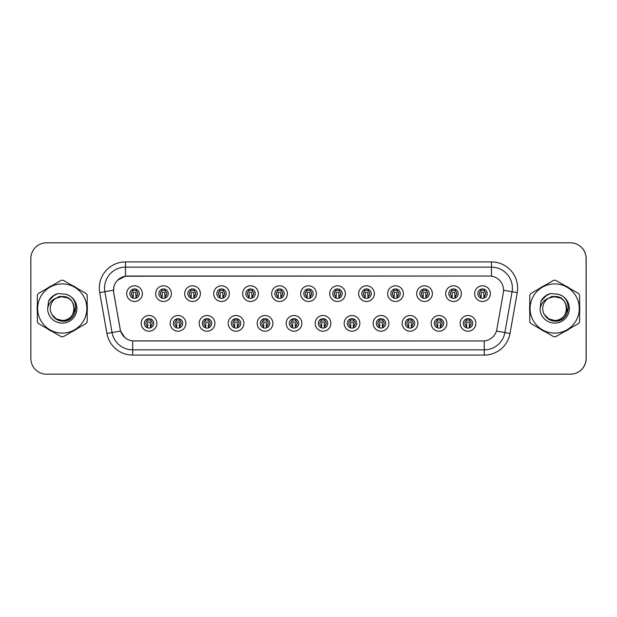 <?xml version="1.0" encoding="UTF-8"?>
<svg xmlns="http://www.w3.org/2000/svg" width="617" height="617" viewBox="0 0 617 617"><rect width="100%" height="100%" fill="white"/><g stroke="black" fill="none" stroke-linecap="round" stroke-linejoin="round"><path stroke-width="0.93" d="M185.887 323.362A7.851 7.851 0 0 1 178.035 331.213A7.851 7.851 0 0 1 170.184 323.362A7.851 7.851 0 0 1 178.035 315.511A7.851 7.851 0 0 1 185.887 323.362M173.323 323.362A4.712 4.712 0 0 0 178.035 328.074A4.712 4.712 0 0 0 182.748 323.362A4.712 4.712 0 0 0 178.035 318.657A4.712 4.712 0 0 0 173.323 323.362M214.886 323.362A7.851 7.851 0 0 1 207.034 331.213A7.851 7.851 0 0 1 199.183 323.362A7.851 7.851 0 0 1 207.034 315.511A7.851 7.851 0 0 1 214.886 323.362M202.322 323.362A4.712 4.712 0 0 0 207.034 328.074A4.712 4.712 0 0 0 211.747 323.362A4.712 4.712 0 0 0 207.034 318.657A4.712 4.712 0 0 0 202.322 323.362M243.885 323.362A7.851 7.851 0 0 1 236.033 331.213A7.851 7.851 0 0 1 228.182 323.362A7.851 7.851 0 0 1 236.033 315.511A7.851 7.851 0 0 1 243.885 323.362M231.321 323.362A4.712 4.712 0 0 0 236.033 328.074A4.712 4.712 0 0 0 240.746 323.362A4.712 4.712 0 0 0 236.033 318.657A4.712 4.712 0 0 0 231.321 323.362M272.884 323.362A7.851 7.851 0 0 1 265.032 331.213A7.851 7.851 0 0 1 257.181 323.362A7.851 7.851 0 0 1 265.032 315.511A7.851 7.851 0 0 1 272.884 323.362M260.32 323.362A4.712 4.712 0 0 0 265.032 328.074A4.712 4.712 0 0 0 269.737 323.362A4.712 4.712 0 0 0 265.032 318.657A4.712 4.712 0 0 0 260.32 323.362M301.875 323.362A7.851 7.851 0 0 1 294.024 331.213A7.851 7.851 0 0 1 286.172 323.362A7.851 7.851 0 0 1 294.024 315.511A7.851 7.851 0 0 1 301.875 323.362M289.319 323.362A4.712 4.712 0 0 0 294.024 328.074A4.712 4.712 0 0 0 298.736 323.362A4.712 4.712 0 0 0 294.024 318.657A4.712 4.712 0 0 0 289.319 323.362M330.874 323.362A7.851 7.851 0 0 1 323.023 331.213A7.851 7.851 0 0 1 315.171 323.362A7.851 7.851 0 0 1 323.023 315.511A7.851 7.851 0 0 1 330.874 323.362M318.318 323.362A4.712 4.712 0 0 0 323.023 328.074A4.712 4.712 0 0 0 327.735 323.362A4.712 4.712 0 0 0 323.023 318.657A4.712 4.712 0 0 0 318.318 323.362M359.873 323.362A7.851 7.851 0 0 1 352.022 331.213A7.851 7.851 0 0 1 344.17 323.362A7.851 7.851 0 0 1 352.022 315.511A7.851 7.851 0 0 1 359.873 323.362M347.309 323.362A4.712 4.712 0 0 0 352.022 328.074A4.712 4.712 0 0 0 356.734 323.362A4.712 4.712 0 0 0 352.022 318.657A4.712 4.712 0 0 0 347.309 323.362M388.872 323.362A7.851 7.851 0 0 1 381.021 331.213A7.851 7.851 0 0 1 373.169 323.362A7.851 7.851 0 0 1 381.021 315.511A7.851 7.851 0 0 1 388.872 323.362M376.308 323.362A4.712 4.712 0 0 0 381.021 328.074A4.712 4.712 0 0 0 385.733 323.362A4.712 4.712 0 0 0 381.021 318.657A4.712 4.712 0 0 0 376.308 323.362M417.871 323.362A7.851 7.851 0 0 1 410.02 331.213A7.851 7.851 0 0 1 402.168 323.362A7.851 7.851 0 0 1 410.02 315.511A7.851 7.851 0 0 1 417.871 323.362M405.307 323.362A4.712 4.712 0 0 0 410.02 328.074A4.712 4.712 0 0 0 414.732 323.362A4.712 4.712 0 0 0 410.02 318.657A4.712 4.712 0 0 0 405.307 323.362M446.87 323.362A7.851 7.851 0 0 1 439.019 331.213A7.851 7.851 0 0 1 431.167 323.362A7.851 7.851 0 0 1 439.019 315.511A7.851 7.851 0 0 1 446.87 323.362M434.306 323.362A4.712 4.712 0 0 0 439.019 328.074A4.712 4.712 0 0 0 443.723 323.362A4.712 4.712 0 0 0 439.019 318.657A4.712 4.712 0 0 0 434.306 323.362M475.861 323.362A7.851 7.851 0 0 1 468.01 331.213A7.851 7.851 0 0 1 460.159 323.362A7.851 7.851 0 0 1 468.01 315.511A7.851 7.851 0 0 1 475.861 323.362M463.305 323.362A4.712 4.712 0 0 0 468.01 328.074A4.712 4.712 0 0 0 472.722 323.362A4.712 4.712 0 0 0 468.01 318.657A4.712 4.712 0 0 0 463.305 323.362M156.888 323.362A7.851 7.851 0 0 1 149.036 331.213A7.851 7.851 0 0 1 141.185 323.362A7.851 7.851 0 0 1 149.036 315.511A7.851 7.851 0 0 1 156.888 323.362M144.332 323.362A4.712 4.712 0 0 0 149.036 328.074A4.712 4.712 0 0 0 153.749 323.362A4.712 4.712 0 0 0 149.036 318.657A4.712 4.712 0 0 0 144.332 323.362M171.387 293.638A7.851 7.851 0 0 1 163.536 301.489A7.851 7.851 0 0 1 155.685 293.638A7.851 7.851 0 0 1 163.536 285.787A7.851 7.851 0 0 1 171.387 293.638M158.824 293.638A4.712 4.712 0 0 0 163.536 298.343A4.712 4.712 0 0 0 168.248 293.638A4.712 4.712 0 0 0 163.536 288.926A4.712 4.712 0 0 0 158.824 293.638M200.386 293.638A7.851 7.851 0 0 1 192.535 301.489A7.851 7.851 0 0 1 184.684 293.638A7.851 7.851 0 0 1 192.535 285.787A7.851 7.851 0 0 1 200.386 293.638M187.823 293.638A4.712 4.712 0 0 0 192.535 298.343A4.712 4.712 0 0 0 197.247 293.638A4.712 4.712 0 0 0 192.535 288.926A4.712 4.712 0 0 0 187.823 293.638M229.385 293.638A7.851 7.851 0 0 1 221.534 301.489A7.851 7.851 0 0 1 213.683 293.638A7.851 7.851 0 0 1 221.534 285.787A7.851 7.851 0 0 1 229.385 293.638M216.822 293.638A4.712 4.712 0 0 0 221.534 298.343A4.712 4.712 0 0 0 226.246 293.638A4.712 4.712 0 0 0 221.534 288.926A4.712 4.712 0 0 0 216.822 293.638M258.384 293.638A7.851 7.851 0 0 1 250.533 301.489A7.851 7.851 0 0 1 242.682 293.638A7.851 7.851 0 0 1 250.533 285.787A7.851 7.851 0 0 1 258.384 293.638M245.821 293.638A4.712 4.712 0 0 0 250.533 298.343A4.712 4.712 0 0 0 255.245 293.638A4.712 4.712 0 0 0 250.533 288.926A4.712 4.712 0 0 0 245.821 293.638M287.383 293.638A7.851 7.851 0 0 1 279.532 301.489A7.851 7.851 0 0 1 271.681 293.638A7.851 7.851 0 0 1 279.532 285.787A7.851 7.851 0 0 1 287.383 293.638M274.82 293.638A4.712 4.712 0 0 0 279.532 298.343A4.712 4.712 0 0 0 284.236 293.638A4.712 4.712 0 0 0 279.532 288.926A4.712 4.712 0 0 0 274.82 293.638M316.374 293.638A7.851 7.851 0 0 1 308.523 301.489A7.851 7.851 0 0 1 300.672 293.638A7.851 7.851 0 0 1 308.523 285.787A7.851 7.851 0 0 1 316.374 293.638M303.819 293.638A4.712 4.712 0 0 0 308.523 298.343A4.712 4.712 0 0 0 313.235 293.638A4.712 4.712 0 0 0 308.523 288.926A4.712 4.712 0 0 0 303.819 293.638M345.373 293.638A7.851 7.851 0 0 1 337.522 301.489A7.851 7.851 0 0 1 329.671 293.638A7.851 7.851 0 0 1 337.522 285.787A7.851 7.851 0 0 1 345.373 293.638M332.81 293.638A4.712 4.712 0 0 0 337.522 298.343A4.712 4.712 0 0 0 342.234 293.638A4.712 4.712 0 0 0 337.522 288.926A4.712 4.712 0 0 0 332.81 293.638M374.372 293.638A7.851 7.851 0 0 1 366.521 301.489A7.851 7.851 0 0 1 358.67 293.638A7.851 7.851 0 0 1 366.521 285.787A7.851 7.851 0 0 1 374.372 293.638M361.809 293.638A4.712 4.712 0 0 0 366.521 298.343A4.712 4.712 0 0 0 371.233 293.638A4.712 4.712 0 0 0 366.521 288.926A4.712 4.712 0 0 0 361.809 293.638M403.371 293.638A7.851 7.851 0 0 1 395.52 301.489A7.851 7.851 0 0 1 387.669 293.638A7.851 7.851 0 0 1 395.52 285.787A7.851 7.851 0 0 1 403.371 293.638M390.808 293.638A4.712 4.712 0 0 0 395.52 298.343A4.712 4.712 0 0 0 400.232 293.638A4.712 4.712 0 0 0 395.52 288.926A4.712 4.712 0 0 0 390.808 293.638M432.37 293.638A7.851 7.851 0 0 1 424.519 301.489A7.851 7.851 0 0 1 416.668 293.638A7.851 7.851 0 0 1 424.519 285.787A7.851 7.851 0 0 1 432.37 293.638M419.807 293.638A4.712 4.712 0 0 0 424.519 298.343A4.712 4.712 0 0 0 429.231 293.638A4.712 4.712 0 0 0 424.519 288.926A4.712 4.712 0 0 0 419.807 293.638M461.369 293.638A7.851 7.851 0 0 1 453.518 301.489A7.851 7.851 0 0 1 445.667 293.638A7.851 7.851 0 0 1 453.518 285.787A7.851 7.851 0 0 1 461.369 293.638M448.806 293.638A4.712 4.712 0 0 0 453.518 298.343A4.712 4.712 0 0 0 458.223 293.638A4.712 4.712 0 0 0 453.518 288.926A4.712 4.712 0 0 0 448.806 293.638M490.361 293.638A7.851 7.851 0 0 1 482.509 301.489A7.851 7.851 0 0 1 474.658 293.638A7.851 7.851 0 0 1 482.509 285.787A7.851 7.851 0 0 1 490.361 293.638M477.805 293.638A4.712 4.712 0 0 0 482.509 298.343A4.712 4.712 0 0 0 487.222 293.638A4.712 4.712 0 0 0 482.509 288.926A4.712 4.712 0 0 0 477.805 293.638M142.388 293.638A7.851 7.851 0 0 1 134.537 301.489A7.851 7.851 0 0 1 126.686 293.638A7.851 7.851 0 0 1 134.537 285.787A7.851 7.851 0 0 1 142.388 293.638M129.832 293.638A4.712 4.712 0 0 0 134.537 298.343A4.712 4.712 0 0 0 139.249 293.638A4.712 4.712 0 0 0 134.537 288.926A4.712 4.712 0 0 0 129.832 293.638M113.497 290.183A14.129 14.129 0 0 0 113.713 292.635L120.176 329.277A14.129 14.129 0 0 0 134.09 340.954L482.964 340.954A14.129 14.129 0 0 0 496.878 329.277L503.341 292.635A14.129 14.129 0 0 0 489.42 276.046L127.634 276.046A14.129 14.129 0 0 0 113.497 290.183M502.4 374.187L570.447 374.187A15.703 15.703 0 0 0 586.15 358.485L586.15 258.515A15.703 15.703 0 0 0 570.447 242.813L502.4 242.813M37.128 308.5A25.127 25.127 0 0 0 37.328 311.631A25.127 25.127 0 0 1 37.328 305.369A25.127 25.127 0 0 0 37.128 308.5M47.077 328.522A25.127 25.127 0 0 0 52.507 331.653A25.127 25.127 0 0 1 47.077 328.522M72.004 331.653A25.127 25.127 0 0 0 77.434 328.522A25.127 25.127 0 0 1 72.004 331.653M87.182 311.631A25.127 25.127 0 0 0 87.182 305.369A25.127 25.127 0 0 1 87.182 311.631M529.571 308.5A25.127 25.127 0 0 0 529.764 311.631A25.127 25.127 0 0 1 529.764 305.369A25.127 25.127 0 0 0 529.571 308.5M539.513 328.522A25.127 25.127 0 0 0 544.942 331.653A25.127 25.127 0 0 1 539.513 328.522M564.439 331.653A25.127 25.127 0 0 0 569.869 328.522A25.127 25.127 0 0 1 564.439 331.653M579.618 311.631A25.127 25.127 0 0 0 579.618 305.369A25.127 25.127 0 0 1 579.618 311.631M482.91 340.954L132.686 340.885C126.678 340.036 122.636 336.759 120.554 331.051L113.659 292.635L113.605 288.085C114.963 281.537 118.919 277.581 125.482 276.2L489.366 276.046M117.616 280.157L125.482 276.2L125.482 267.153L491.464 267.153A20.939 20.939 0 0 1 512.079 291.725L504.883 332.548A20.939 20.939 0 0 1 484.26 349.847L132.686 349.847A20.939 20.939 0 0 1 112.063 332.548L104.867 291.725A20.939 20.939 0 0 1 125.482 267.153L125.482 261.917L491.464 261.917L491.464 276.192M134.036 340.954L132.686 340.885L132.686 355.083A26.169 26.169 0 0 1 106.911 333.458L99.715 292.628A26.169 26.169 0 0 1 125.482 261.917M124.873 337.576L120.554 331.051L106.911 333.458M120.207 329.717L120.122 329.277M99.715 292.628L113.443 290.183M77.434 288.478A25.127 25.127 0 0 0 72.004 285.347A25.127 25.127 0 0 1 77.434 288.478M52.507 285.347A25.127 25.127 0 0 0 47.077 288.478A25.127 25.127 0 0 1 52.507 285.347M569.869 288.478A25.127 25.127 0 0 0 564.439 285.347A25.127 25.127 0 0 1 569.869 288.478M544.942 285.347A25.127 25.127 0 0 0 539.513 288.478A25.127 25.127 0 0 1 544.942 285.347M586.096 258.515A15.703 15.703 0 0 0 570.393 242.813L46.553 242.813A15.703 15.703 0 0 0 30.85 258.515L30.85 358.485A15.703 15.703 0 0 0 46.553 374.187L570.393 374.187A15.703 15.703 0 0 0 586.096 358.485L586.096 258.515M132.971 296.353A3.139 3.139 0 0 1 132.971 290.916C130.843 292.913 130.843 294.725 132.971 296.353L132.285 297.548L132.971 296.353M136.11 290.916C138.169 292.728 138.169 294.54 136.11 296.353L136.797 297.548L136.11 296.353C138.2 294.139 138.2 292.327 136.11 290.916L136.797 289.728L136.11 290.916A3.139 3.139 0 0 1 136.11 296.353A3.139 3.139 0 0 0 136.11 290.916M136.658 297.841L135.848 297.039L135.848 292.851A0.524 0.524 0 0 0 135.324 292.327L133.758 292.327A0.524 0.524 0 0 0 133.233 292.851L133.233 297.039L132.578 297.039M136.504 297.039L135.848 297.039M132.424 297.841L133.233 297.039M132.701 290.453A2.615 2.615 0 0 1 133.758 290.229L135.324 290.229A2.615 2.615 0 0 1 136.38 290.453M132.285 289.728L132.971 290.916A3.139 3.139 0 0 0 131.398 293.638M147.471 326.084A3.139 3.139 0 0 1 147.471 320.647L146.784 319.452L147.471 320.647C145.342 322.645 145.342 324.457 147.471 326.084L146.784 327.272L147.471 326.084M150.61 320.647C152.669 322.46 152.669 324.272 150.61 326.084L151.296 327.272L150.61 326.084C152.7 323.863 152.7 322.051 150.61 320.647L151.296 319.452L150.61 320.647A3.139 3.139 0 0 1 150.61 326.084A3.139 3.139 0 0 0 150.61 320.647M151.157 327.573L150.347 326.771L150.347 322.583A0.524 0.524 0 0 0 149.823 322.059L148.257 322.059A0.524 0.524 0 0 0 147.733 322.583L147.733 326.771L147.077 326.771M151.003 326.771L150.347 326.771M146.923 327.573L147.733 326.771M147.201 320.184A2.615 2.615 0 0 1 148.257 319.961L149.823 319.961A2.615 2.615 0 0 1 150.88 320.184M74.21 308.068A11.962 11.962 0 0 0 56.216 298.165A11.962 11.962 0 0 0 62.255 320.462C77.696 321.21 77.696 295.79 62.255 296.538L56.216 298.165L62.255 296.538C77.696 295.79 77.696 321.21 62.255 320.462A11.962 11.962 0 0 0 74.217 308.5C73.508 301.235 69.52 297.24 62.255 296.538C77.696 295.79 77.696 321.21 62.255 320.462C77.696 321.21 77.696 295.79 62.255 296.538C77.696 295.79 77.696 321.21 62.255 320.462C77.696 321.21 77.696 295.79 62.255 296.538C77.696 295.79 77.696 321.21 62.255 320.462L56.27 318.866L51.921 314.531L56.27 318.866L62.255 320.462L56.27 318.866L51.921 314.531L56.27 318.866L62.255 320.462L56.27 318.866L51.921 314.531L56.27 318.866L62.255 320.462L56.27 318.866L51.921 314.531C54.173 318.573 57.62 320.778 62.255 321.164C78.259 322.506 80.758 297.001 65.325 294.201L57.905 293.553C53.772 294.826 50.656 297.348 48.55 301.119L47.632 308.816A14.623 14.623 0 0 0 62.255 323.123A14.623 14.623 0 0 0 65.325 294.201M62.255 333.103A24.603 24.603 0 0 0 86.858 308.5A24.603 24.603 0 0 0 62.255 283.897A24.603 24.603 0 0 0 37.652 308.5A24.603 24.603 0 0 0 62.255 333.103M62.255 336.766A28.266 28.266 0 0 0 63.181 336.751L86.257 323.424A28.266 28.266 0 0 0 87.182 321.819L87.182 295.181A28.266 28.266 0 0 0 86.257 293.576L63.181 280.249A28.266 28.266 0 0 0 61.33 280.249L38.254 293.576A28.266 28.266 0 0 0 37.328 295.181L37.328 321.819A28.266 28.266 0 0 0 38.254 323.424L61.33 336.751A28.266 28.266 0 0 0 62.255 336.766M47.632 308.816C48.504 303.649 51.365 300.101 56.216 298.165M57.821 293.584L54.473 295.019L48.566 301.088L54.473 295.019L57.821 293.584L54.473 295.019L48.55 301.119L54.473 295.019L57.821 293.584L54.473 295.019L48.566 301.088L54.473 295.019L57.821 293.584L54.473 295.019L48.55 301.119L54.473 295.019L57.905 293.553L52.522 296.353M75.984 307.513L72.413 315.148M67.986 297.996L59.525 296.345L52.044 300.602M566.653 308.068A11.962 11.962 0 0 0 548.66 298.165A11.962 11.962 0 0 0 554.691 320.462C570.131 321.21 570.131 295.79 554.691 296.538L548.66 298.165L554.691 296.538C570.131 295.79 570.131 321.21 554.691 320.462A11.962 11.962 0 0 0 566.661 308.5C565.951 301.235 561.956 297.24 554.691 296.538C570.131 295.79 570.131 321.21 554.691 320.462C570.131 321.21 570.131 295.79 554.691 296.538C570.131 295.79 570.131 321.21 554.691 320.462C570.131 321.21 570.131 295.79 554.691 296.538C570.131 295.79 570.131 321.21 554.691 320.462L548.706 318.866L544.356 314.531L548.706 318.866L554.691 320.462L548.706 318.866L544.356 314.531L548.706 318.866L554.691 320.462L548.706 318.866L544.356 314.531L548.706 318.866L554.691 320.462L548.706 318.866L544.356 314.531C546.608 318.573 550.056 320.778 554.691 321.164C570.694 322.506 573.193 297.001 557.76 294.201L550.341 293.553C546.207 294.826 543.091 297.348 540.993 301.119L540.068 308.816A14.623 14.623 0 0 0 554.691 323.123A14.623 14.623 0 0 0 557.76 294.201M554.691 333.103A24.603 24.603 0 0 0 579.294 308.5A24.603 24.603 0 0 0 554.691 283.897A24.603 24.603 0 0 0 530.088 308.5A24.603 24.603 0 0 0 554.691 333.103M554.691 336.766A28.266 28.266 0 0 0 555.616 336.751L578.692 323.424A28.266 28.266 0 0 0 579.618 321.819L579.618 295.181A28.266 28.266 0 0 0 578.692 293.576L555.616 280.249A28.266 28.266 0 0 0 553.765 280.249L530.689 293.576A28.266 28.266 0 0 0 529.764 295.181L529.764 321.819A28.266 28.266 0 0 0 530.689 323.424L553.765 336.751A28.266 28.266 0 0 0 554.691 336.766M540.068 308.816C540.939 303.649 543.801 300.101 548.66 298.165M550.256 293.584L546.909 295.019L541.009 301.088L546.909 295.019L550.256 293.584L546.909 295.019L540.993 301.119L546.909 295.019L550.256 293.584L546.909 295.019L541.009 301.088L546.909 295.019L550.256 293.584L546.909 295.019L540.993 301.119L546.909 295.019L550.341 293.553L544.965 296.353M568.419 307.513L564.856 315.148M560.421 297.996L551.968 296.345L544.479 300.602M161.97 296.353A3.139 3.139 0 0 1 161.97 290.916C159.842 292.913 159.842 294.725 161.97 296.353L161.284 297.548L161.97 296.353M165.109 290.916C167.168 292.728 167.168 294.54 165.109 296.353L165.796 297.548L165.109 296.353C167.192 294.139 167.192 292.327 165.109 290.916L165.796 289.728L165.109 290.916A3.139 3.139 0 0 1 165.109 296.353A3.139 3.139 0 0 0 165.109 290.916M165.657 297.841L164.847 297.039L164.847 292.851A0.524 0.524 0 0 0 164.323 292.327L162.749 292.327A0.524 0.524 0 0 0 162.232 292.851L162.232 297.039L161.577 297.039M165.503 297.039L164.847 297.039M161.423 297.841L162.232 297.039M161.7 290.453A2.615 2.615 0 0 1 162.749 290.229L164.323 290.229A2.615 2.615 0 0 1 165.371 290.453M161.284 289.728L161.97 290.916A3.139 3.139 0 0 0 160.397 293.638M190.962 296.353A3.139 3.139 0 0 1 190.962 290.916C188.841 292.913 188.841 294.725 190.962 296.353L190.275 297.548L190.962 296.353M194.108 290.916C196.16 292.728 196.16 294.54 194.108 296.353L194.795 297.548L194.108 296.353C196.191 294.139 196.191 292.327 194.108 290.916L194.795 289.728L194.108 290.916A3.139 3.139 0 0 1 194.108 296.353A3.139 3.139 0 0 0 194.108 290.916M194.648 297.841L193.846 297.039L193.846 292.851A0.524 0.524 0 0 0 193.322 292.327L191.748 292.327A0.524 0.524 0 0 0 191.224 292.851L191.224 297.039L190.568 297.039M194.502 297.039L193.846 297.039M190.422 297.841L191.224 297.039M190.699 290.453A2.615 2.615 0 0 1 191.748 290.229L193.322 290.229A2.615 2.615 0 0 1 194.37 290.453M190.275 289.728L190.962 290.916A3.139 3.139 0 0 0 189.396 293.638M219.96 296.353A3.139 3.139 0 0 1 219.96 290.916C217.832 292.913 217.832 294.725 219.96 296.353L219.274 297.548L219.96 296.353M223.107 290.916C225.159 292.728 225.159 294.54 223.107 296.353L223.794 297.548L223.107 296.353C225.19 294.139 225.19 292.327 223.107 290.916L223.794 289.728L223.107 290.916A3.139 3.139 0 0 1 223.107 296.353A3.139 3.139 0 0 0 223.107 290.916M223.647 297.841L222.845 297.039L222.845 292.851A0.524 0.524 0 0 0 222.321 292.327L220.747 292.327A0.524 0.524 0 0 0 220.223 292.851L220.223 297.039L219.567 297.039M223.501 297.039L222.845 297.039M219.421 297.841L220.223 297.039M219.698 290.453A2.615 2.615 0 0 1 220.747 290.229L222.321 290.229A2.615 2.615 0 0 1 223.369 290.453M219.274 289.728L219.96 290.916A3.139 3.139 0 0 0 218.395 293.638M248.96 296.353A3.139 3.139 0 0 1 248.96 290.916C246.831 292.913 246.831 294.725 248.96 296.353L248.273 297.548L248.96 296.353M252.098 296.353A3.139 3.139 0 0 0 252.098 290.916A3.139 3.139 0 0 1 252.098 296.353C254.189 294.139 254.189 292.327 252.098 290.916L252.785 289.728L252.098 290.916C254.158 292.728 254.158 294.54 252.098 296.353L252.785 297.548M252.646 297.841L251.836 297.039L251.836 292.851A0.524 0.524 0 0 0 251.32 292.327L249.746 292.327A0.524 0.524 0 0 0 249.222 292.851L249.222 297.039L248.566 297.039M252.492 297.039L251.836 297.039M248.412 297.841L249.222 297.039M248.697 290.453A2.615 2.615 0 0 1 249.746 290.229L251.32 290.229A2.615 2.615 0 0 1 252.368 290.453M248.273 289.728L248.96 290.916A3.139 3.139 0 0 0 247.394 293.638M176.47 326.084A3.139 3.139 0 0 1 176.47 320.647L175.776 319.452L176.47 320.647C174.341 322.645 174.341 324.457 176.47 326.084L175.776 327.272L176.47 326.084M179.609 320.647C181.668 322.46 181.668 324.272 179.609 326.084L180.295 327.272L179.609 326.084C181.691 323.863 181.691 322.051 179.609 320.647L180.295 319.452L179.609 320.647A3.139 3.139 0 0 1 179.609 326.084A3.139 3.139 0 0 0 179.609 320.647M180.149 327.573L179.346 326.771L179.346 322.583A0.524 0.524 0 0 0 178.822 322.059L177.249 322.059A0.524 0.524 0 0 0 176.732 322.583L176.732 326.771L176.069 326.771M180.002 326.771L179.346 326.771M175.922 327.573L176.732 326.771M176.2 320.184A2.615 2.615 0 0 1 177.249 319.961L178.822 319.961A2.615 2.615 0 0 1 179.871 320.184M205.461 326.084A3.139 3.139 0 0 1 205.461 320.647L204.775 319.452L205.461 320.647C203.34 322.645 203.34 324.457 205.461 326.084L204.775 327.272L205.461 326.084M208.608 320.647C210.659 322.46 210.659 324.272 208.608 326.084L209.294 327.272L208.608 326.084C210.69 323.863 210.69 322.051 208.608 320.647L209.294 319.452L208.608 320.647A3.139 3.139 0 0 1 208.608 326.084A3.139 3.139 0 0 0 208.608 320.647M209.148 327.573L208.345 326.771L208.345 322.583A0.524 0.524 0 0 0 207.821 322.059L206.248 322.059A0.524 0.524 0 0 0 205.723 322.583L205.723 326.771L205.068 326.771M209.001 326.771L208.345 326.771M204.921 327.573L205.723 326.771M205.199 320.184A2.615 2.615 0 0 1 206.248 319.961L207.821 319.961A2.615 2.615 0 0 1 208.87 320.184M234.46 326.084A3.139 3.139 0 0 1 234.46 320.647L233.774 319.452L234.46 320.647C232.331 322.645 232.331 324.457 234.46 326.084L233.774 327.272L234.46 326.084M237.599 320.647C239.658 322.46 239.658 324.272 237.599 326.084L238.293 327.272L237.599 326.084C239.689 323.863 239.689 322.051 237.599 320.647L238.293 319.452L237.599 320.647A3.139 3.139 0 0 1 237.599 326.084A3.139 3.139 0 0 0 237.599 320.647M238.147 327.573L237.337 326.771L237.337 322.583A0.524 0.524 0 0 0 236.82 322.059L235.247 322.059A0.524 0.524 0 0 0 234.722 322.583L234.722 326.771L234.067 326.771M238 326.771L237.337 326.771M233.92 327.573L234.722 326.771M234.198 320.184A2.615 2.615 0 0 1 235.247 319.961L236.82 319.961A2.615 2.615 0 0 1 237.869 320.184M277.958 296.353A3.139 3.139 0 0 1 277.958 290.916C275.83 292.913 275.83 294.725 277.958 296.353L277.172 297.718M281.097 296.353A3.139 3.139 0 0 0 281.097 290.916A3.139 3.139 0 0 1 281.097 296.353C283.188 294.139 283.188 292.327 281.097 290.916L281.784 289.728L281.097 290.916C283.157 292.728 283.157 294.54 281.097 296.353L281.784 297.548M281.645 297.841L280.835 297.039L280.835 292.851A0.524 0.524 0 0 0 280.311 292.327L278.745 292.327A0.524 0.524 0 0 0 278.221 292.851L278.221 297.039L277.565 297.039M281.491 297.039L280.835 297.039M277.411 297.841L278.221 297.039M277.689 290.453A2.615 2.615 0 0 1 278.745 290.229L280.311 290.229A2.615 2.615 0 0 1 281.367 290.453M277.272 289.728L277.958 290.916A3.139 3.139 0 0 0 276.385 293.638M306.957 296.353A3.139 3.139 0 0 1 306.957 290.916C304.829 292.913 304.829 294.725 306.957 296.353L306.171 297.718M310.096 290.916C312.156 292.728 312.156 294.54 310.096 296.353L310.783 297.548L310.096 296.353C312.187 294.139 312.187 292.327 310.096 290.916L310.783 289.728L310.096 290.916A3.139 3.139 0 0 1 310.096 296.353A3.139 3.139 0 0 0 310.096 290.916M310.644 297.841L309.834 297.039L309.834 292.851A0.524 0.524 0 0 0 309.31 292.327L307.744 292.327A0.524 0.524 0 0 0 307.22 292.851L307.22 297.039L306.564 297.039M310.49 297.039L309.834 297.039M306.41 297.841L307.22 297.039M306.688 290.453A2.615 2.615 0 0 1 307.744 290.229L309.31 290.229A2.615 2.615 0 0 1 310.366 290.453M306.271 289.728L306.957 290.916A3.139 3.139 0 0 0 305.384 293.638M335.957 296.353A3.139 3.139 0 0 1 335.957 290.916C333.828 292.913 333.828 294.725 335.957 296.353L335.17 297.718M339.782 289.728L339.095 290.916A3.139 3.139 0 0 1 339.095 296.353C341.178 294.139 341.178 292.327 339.095 290.916C341.155 292.728 341.155 294.54 339.095 296.353L339.782 297.548M339.643 297.841L338.833 297.039L338.833 292.851A0.524 0.524 0 0 0 338.309 292.327L336.735 292.327A0.524 0.524 0 0 0 336.219 292.851L336.219 297.039L335.563 297.039M339.489 297.039L338.833 297.039M335.409 297.841L336.219 297.039M335.687 290.453A2.615 2.615 0 0 1 336.735 290.229L338.309 290.229A2.615 2.615 0 0 1 339.358 290.453M335.27 289.728L335.957 290.916A3.139 3.139 0 0 0 334.383 293.638M263.459 326.084A3.139 3.139 0 0 1 263.459 320.647L262.773 319.452L263.459 320.647C261.33 322.645 261.33 324.457 263.459 326.084L262.773 327.272L263.459 326.084M267.284 319.452L266.598 320.647A3.139 3.139 0 0 1 266.598 326.084C268.688 323.863 268.688 322.051 266.598 320.647C268.657 322.46 268.657 324.272 266.598 326.084L267.284 327.272M267.146 327.573L266.336 326.771L266.336 322.583A0.524 0.524 0 0 0 265.811 322.059L264.246 322.059A0.524 0.524 0 0 0 263.721 322.583L263.721 326.771L263.066 326.771M266.991 326.771L266.336 326.771M262.911 327.573L263.721 326.771M263.189 320.184A2.615 2.615 0 0 1 264.246 319.961L265.811 319.961A2.615 2.615 0 0 1 266.868 320.184M292.458 326.084A3.139 3.139 0 0 1 292.458 320.647L291.772 319.452L292.458 320.647C290.329 322.645 290.329 324.457 292.458 326.084L291.772 327.272L292.458 326.084M296.283 319.452L295.597 320.647A3.139 3.139 0 0 1 295.597 326.084C297.687 323.863 297.687 322.051 295.597 320.647C297.656 322.46 297.656 324.272 295.597 326.084L296.283 327.272M296.145 327.573L295.335 326.771L295.335 322.583A0.524 0.524 0 0 0 294.81 322.059L293.245 322.059A0.524 0.524 0 0 0 292.72 322.583L292.72 326.771L292.065 326.771M295.99 326.771L295.335 326.771M291.91 327.573L292.72 326.771M292.188 320.184A2.615 2.615 0 0 1 293.245 319.961L294.81 319.961A2.615 2.615 0 0 1 295.867 320.184M321.457 326.084A3.139 3.139 0 0 1 321.457 320.647L320.771 319.452L321.457 320.647C319.328 322.645 319.328 324.457 321.457 326.084L320.771 327.272L321.457 326.084M324.596 320.647A3.139 3.139 0 0 1 324.596 326.084A3.139 3.139 0 0 0 324.596 320.647C326.655 322.46 326.655 324.272 324.596 326.084L325.282 327.272L324.596 326.084C326.678 323.863 326.678 322.051 324.596 320.647L325.282 319.452M325.144 327.573L324.334 326.771L324.334 322.583A0.524 0.524 0 0 0 323.809 322.059L322.244 322.059A0.524 0.524 0 0 0 321.719 322.583L321.719 326.771L321.064 326.771M324.989 326.771L324.334 326.771M320.909 327.573L321.719 326.771M321.187 320.184A2.615 2.615 0 0 1 322.244 319.961L323.809 319.961A2.615 2.615 0 0 1 324.858 320.184M364.948 296.353A3.139 3.139 0 0 1 364.948 290.916C362.827 292.913 362.827 294.725 364.948 296.353L364.169 297.718M368.094 296.353A3.139 3.139 0 0 0 368.094 290.916A3.139 3.139 0 0 1 368.094 296.353C370.177 294.139 370.177 292.327 368.094 290.916L368.781 289.728L368.094 290.916C370.146 292.728 370.146 294.54 368.094 296.353L368.781 297.548M368.634 297.841L367.832 297.039L367.832 292.851A0.524 0.524 0 0 0 367.308 292.327L365.734 292.327A0.524 0.524 0 0 0 365.21 292.851L365.21 297.039L364.554 297.039M368.488 297.039L367.832 297.039M364.408 297.841L365.21 297.039M364.686 290.453A2.615 2.615 0 0 1 365.734 290.229L367.308 290.229A2.615 2.615 0 0 1 368.357 290.453M364.261 289.728L364.948 290.916A3.139 3.139 0 0 0 363.382 293.638M393.947 296.353A3.139 3.139 0 0 1 393.947 290.916C391.818 292.913 391.818 294.725 393.947 296.353L393.16 297.718M397.086 290.916C399.145 292.728 399.145 294.54 397.086 296.353L397.78 297.548L397.086 296.353C399.176 294.139 399.176 292.327 397.086 290.916L397.78 289.728L397.086 290.916A3.139 3.139 0 0 1 397.086 296.353A3.139 3.139 0 0 0 397.086 290.916M397.633 297.841L396.831 297.039L396.831 292.851A0.524 0.524 0 0 0 396.307 292.327L394.733 292.327A0.524 0.524 0 0 0 394.209 292.851L394.209 297.039L393.553 297.039M397.487 297.039L396.831 297.039M393.407 297.841L394.209 297.039M393.685 290.453A2.615 2.615 0 0 1 394.733 290.229L396.307 290.229A2.615 2.615 0 0 1 397.356 290.453M393.26 289.728L393.947 290.916A3.139 3.139 0 0 0 392.381 293.638M422.946 296.353A3.139 3.139 0 0 1 422.946 290.916L422.259 289.728L422.946 290.916C420.817 292.913 420.817 294.725 422.946 296.353L422.259 297.548L422.946 296.353M426.085 290.916C428.144 292.728 428.144 294.54 426.085 296.353L426.771 297.548L426.085 296.353C428.175 294.139 428.175 292.327 426.085 290.916L426.771 289.728L426.085 290.916A3.139 3.139 0 0 1 426.085 296.353A3.139 3.139 0 0 0 426.085 290.916M426.632 297.841L425.823 297.039L425.823 292.851A0.524 0.524 0 0 0 425.298 292.327L423.732 292.327A0.524 0.524 0 0 0 423.208 292.851L423.208 297.039L422.552 297.039M426.478 297.039L425.823 297.039M422.398 297.841L423.208 297.039M422.684 290.453A2.615 2.615 0 0 1 423.732 290.229L425.298 290.229A2.615 2.615 0 0 1 426.355 290.453M451.945 296.353A3.139 3.139 0 0 1 451.945 290.916L451.258 289.728L451.945 290.916C449.816 292.913 449.816 294.725 451.945 296.353L451.258 297.548L451.945 296.353M455.084 290.916C457.143 292.728 457.143 294.54 455.084 296.353L455.77 297.548L455.084 296.353C457.174 294.139 457.174 292.327 455.084 290.916L455.77 289.728L455.084 290.916A3.139 3.139 0 0 1 455.084 296.353A3.139 3.139 0 0 0 455.084 290.916M455.631 297.841L454.822 297.039L454.822 292.851A0.524 0.524 0 0 0 454.297 292.327L452.731 292.327A0.524 0.524 0 0 0 452.207 292.851L452.207 297.039L451.551 297.039M455.477 297.039L454.822 297.039M451.397 297.841L452.207 297.039M451.675 290.453A2.615 2.615 0 0 1 452.731 290.229L454.297 290.229A2.615 2.615 0 0 1 455.354 290.453M480.944 296.353A3.139 3.139 0 0 1 480.944 290.916C478.815 292.913 478.815 294.725 480.944 296.353L480.257 297.548L480.944 296.353M484.083 290.916C486.142 292.728 486.142 294.54 484.083 296.353L484.769 297.548L484.083 296.353C486.173 294.139 486.173 292.327 484.083 290.916L484.769 289.728L484.083 290.916A3.139 3.139 0 0 1 484.083 296.353A3.139 3.139 0 0 0 484.083 290.916M484.63 297.841L483.821 297.039L483.821 292.851A0.524 0.524 0 0 0 483.296 292.327L481.73 292.327A0.524 0.524 0 0 0 481.206 292.851L481.206 297.039L480.55 297.039M484.476 297.039L483.821 297.039M480.396 297.841L481.206 297.039M480.674 290.453A2.615 2.615 0 0 1 481.73 290.229L483.296 290.229A2.615 2.615 0 0 1 484.353 290.453M480.257 289.728L480.944 290.916A3.139 3.139 0 0 0 479.37 293.638M350.456 326.084A3.139 3.139 0 0 1 350.456 320.647L349.762 319.452L350.456 320.647C348.327 322.645 348.327 324.457 350.456 326.084L349.762 327.272L350.456 326.084M353.595 320.647C355.647 322.46 355.647 324.272 353.595 326.084L354.281 327.272L353.595 326.084C355.677 323.863 355.677 322.051 353.595 320.647L354.281 319.452L353.595 320.647A3.139 3.139 0 0 1 353.595 326.084A3.139 3.139 0 0 0 353.595 320.647M354.135 327.573L353.333 326.771L353.333 322.583A0.524 0.524 0 0 0 352.808 322.059L351.235 322.059A0.524 0.524 0 0 0 350.711 322.583L350.711 326.771L350.055 326.771M353.988 326.771L353.333 326.771M349.908 327.573L350.711 326.771M350.186 320.184A2.615 2.615 0 0 1 351.235 319.961L352.808 319.961A2.615 2.615 0 0 1 353.857 320.184M379.447 326.084A3.139 3.139 0 0 1 379.447 320.647L378.761 319.452L379.447 320.647C377.326 322.645 377.326 324.457 379.447 326.084L378.761 327.272L379.447 326.084M383.28 319.452L382.594 320.647A3.139 3.139 0 0 1 382.594 326.084C384.676 323.863 384.676 322.051 382.594 320.647C384.646 322.46 384.646 324.272 382.594 326.084L383.28 327.272M383.134 327.573L382.332 326.771L382.332 322.583A0.524 0.524 0 0 0 381.807 322.059L380.234 322.059A0.524 0.524 0 0 0 379.71 322.583L379.71 326.771L379.054 326.771M382.987 326.771L382.332 326.771M378.907 327.573L379.71 326.771M379.185 320.184A2.615 2.615 0 0 1 380.234 319.961L381.807 319.961A2.615 2.615 0 0 1 382.856 320.184M408.446 326.084A3.139 3.139 0 0 1 408.446 320.647L407.76 319.452L408.446 320.647C406.318 322.645 406.318 324.457 408.446 326.084L407.76 327.272L408.446 326.084M411.585 320.647C413.645 322.46 413.645 324.272 411.585 326.084L412.272 327.272L411.585 326.084C413.675 323.863 413.675 322.051 411.585 320.647L412.272 319.452L411.585 320.647A3.139 3.139 0 0 1 411.585 326.084A3.139 3.139 0 0 0 411.585 320.647M412.133 327.573L411.323 326.771L411.323 322.583A0.524 0.524 0 0 0 410.806 322.059L409.233 322.059A0.524 0.524 0 0 0 408.709 322.583L408.709 326.771L408.053 326.771M411.979 326.771L411.323 326.771M407.906 327.573L408.709 326.771M408.184 320.184A2.615 2.615 0 0 1 409.233 319.961L410.806 319.961A2.615 2.615 0 0 1 411.855 320.184M437.445 326.084A3.139 3.139 0 0 1 437.445 320.647L436.759 319.452L437.445 320.647C435.317 322.645 435.317 324.457 437.445 326.084L436.759 327.272L437.445 326.084M440.584 320.647C442.644 322.46 442.644 324.272 440.584 326.084L441.271 327.272L440.584 326.084C442.674 323.863 442.674 322.051 440.584 320.647L441.271 319.452L440.584 320.647A3.139 3.139 0 0 1 440.584 326.084A3.139 3.139 0 0 0 440.584 320.647M441.132 327.573L440.322 326.771L440.322 322.583A0.524 0.524 0 0 0 439.798 322.059L438.232 322.059A0.524 0.524 0 0 0 437.708 322.583L437.708 326.771L437.052 326.771M440.978 326.771L440.322 326.771M436.898 327.573L437.708 326.771M437.175 320.184A2.615 2.615 0 0 1 438.232 319.961L439.798 319.961A2.615 2.615 0 0 1 440.854 320.184M466.444 326.084A3.139 3.139 0 0 1 466.444 320.647L465.758 319.452L466.444 320.647C464.316 322.645 464.316 324.457 466.444 326.084L465.758 327.272L466.444 326.084M469.583 320.647C471.643 322.46 471.643 324.272 469.583 326.084L470.27 327.272L469.583 326.084C471.673 323.863 471.673 322.051 469.583 320.647L470.27 319.452L469.583 320.647A3.139 3.139 0 0 1 469.583 326.084A3.139 3.139 0 0 0 469.583 320.647M470.131 327.573L469.321 326.771L469.321 322.583A0.524 0.524 0 0 0 468.797 322.059L467.231 322.059A0.524 0.524 0 0 0 466.707 322.583L466.707 326.771L466.051 326.771M469.977 326.771L469.321 326.771M465.897 327.573L466.707 326.771M466.174 320.184A2.615 2.615 0 0 1 467.231 319.961L468.797 319.961A2.615 2.615 0 0 1 469.853 320.184M491.464 261.917A26.169 26.169 0 0 1 517.239 292.628L510.035 333.458A26.169 26.169 0 0 1 484.26 355.083L132.686 355.083M104.867 291.725A20.939 20.939 0 0 1 104.551 288.085M484.26 340.892L484.26 355.083M496.438 331.059L510.035 333.458M503.557 290.221L517.239 292.628M145.897 323.362A3.139 3.139 0 0 1 147.471 320.647M174.896 323.362A3.139 3.139 0 0 1 176.47 320.647M203.895 323.362A3.139 3.139 0 0 1 205.461 320.647M232.894 323.362A3.139 3.139 0 0 1 234.46 320.647M339.095 290.916A3.139 3.139 0 0 1 339.095 296.353M261.886 323.362A3.139 3.139 0 0 1 263.459 320.647M266.598 320.647A3.139 3.139 0 0 1 266.598 326.084M290.885 323.362A3.139 3.139 0 0 1 292.458 320.647M295.597 320.647A3.139 3.139 0 0 1 295.597 326.084M319.884 323.362A3.139 3.139 0 0 1 321.457 320.647M421.372 293.638A3.139 3.139 0 0 1 422.946 290.916M450.371 293.638A3.139 3.139 0 0 1 451.945 290.916M348.883 323.362A3.139 3.139 0 0 1 350.456 320.647M377.882 323.362A3.139 3.139 0 0 1 379.447 320.647M382.594 320.647A3.139 3.139 0 0 1 382.594 326.084M406.881 323.362A3.139 3.139 0 0 1 408.446 320.647M435.872 323.362A3.139 3.139 0 0 1 437.445 320.647M464.871 323.362A3.139 3.139 0 0 1 466.444 320.647"/></g></svg>
